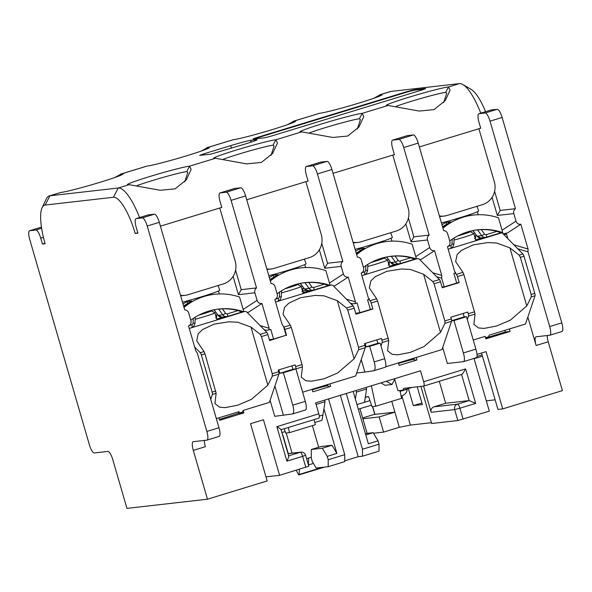 <?xml version="1.0" encoding="UTF-8"?>
<svg xmlns="http://www.w3.org/2000/svg" width="592" height="592" viewBox="0 0 592 592"><rect width="100%" height="100%" fill="white"/><g stroke="black" fill="none" stroke-linecap="round" stroke-linejoin="round"><path stroke-width="0.89" d="M44.999 243.268L42.446 244.052L45.14 243.749A39.057 10.789 -107 0 1 42.121 207.644L46.317 198.882A46.516 12.854 -107 0 1 49.277 195.922A46.516 12.854 -107 0 1 49.928 195.789L118.215 188.012A46.516 12.854 -107 0 1 139.549 217.553M114.981 177.459L121.286 173.959A32.915 1.621 163.8 0 1 123.025 174.063A32.915 1.621 163.8 0 1 94.898 183.831A32.915 1.621 163.8 0 1 60.835 192.452L49.277 195.922M201.295 151.056L207.6 147.549A32.915 1.621 163.8 0 1 209.331 147.66A32.915 1.621 163.8 0 1 181.204 157.428A32.915 1.621 163.8 0 1 147.149 166.041L120.494 174.137M287.601 124.646L293.906 121.138A32.915 1.621 163.8 0 1 295.645 121.249A32.915 1.621 163.8 0 1 267.51 131.017A32.915 1.621 163.8 0 1 233.455 139.638L206.808 147.726M373.915 98.242L380.219 94.735A32.915 1.621 163.8 0 1 381.951 94.846A32.915 1.621 163.8 0 1 353.824 104.614A32.915 1.621 163.8 0 1 319.769 113.227L293.114 121.323M379.428 94.912L390.483 91.531A46.516 12.854 73 0 1 391.134 91.397L459.422 83.62A46.516 12.854 73 0 1 462.877 84.545A46.516 12.854 73 0 1 480.756 113.153M355.814 313.738L356.48 313.605L356.362 313.183L359.899 312.665L370.385 309.461L367.573 299.774L369.512 299.182L368.35 297.917L361.15 273.119C363.296 272.009 364.095 270.233 363.547 267.784L361.349 260.221A4.388 4.211 83.5 0 0 357.361 257.069L331.927 169.519A8.776 2.427 73 0 0 327.036 161.379L320.916 162.075L306.397 166.515A8.776 2.427 -107 0 0 306.271 166.544A8.776 2.427 -107 0 0 306.39 175.21L308.106 181.108L305.879 181.67L321.286 234.706A18.433 17.693 83.5 0 1 309.483 257.564L274.192 268.361A18.433 17.693 83.5 0 1 271.143 268.997L268.206 269.33A18.433 17.693 -96.5 0 1 266.97 269.427M392.703 140.112L398.823 139.409A8.776 2.427 -107 0 1 403.714 147.549L429.156 235.105A4.388 4.211 83.5 0 0 427.498 239.982L429.696 247.545C430.547 249.905 432.167 250.941 434.55 250.66L441.758 275.458L441.691 278.255L444.192 286.876L456.698 283.05L453.886 273.371L455.773 272.794L454.663 271.506L447.456 246.709C449.602 245.606 450.401 243.83 449.861 241.373L447.663 233.81A4.388 4.211 83.5 0 0 443.674 230.658L418.233 143.109A8.776 2.427 73 0 0 413.342 134.969L407.222 135.664L392.703 140.112A8.776 2.427 -107 0 0 392.585 140.134A8.776 2.427 -107 0 0 392.703 148.807L394.413 154.697L392.792 155.074L408.199 208.11A18.433 17.693 83.5 0 1 396.396 230.976L361.105 241.773A18.433 17.693 83.5 0 1 358.056 242.409L355.119 242.742A18.433 17.693 -96.5 0 1 353.232 242.853M459.422 83.62L448.507 86.957L450.075 90.258L445.258 100.596L434.032 109.631L419.136 111.059L388.056 105.45A32.915 1.621 163.8 0 1 386.369 105.494A32.915 1.621 163.8 0 1 412.905 96.03A32.915 1.621 163.8 0 1 448.507 86.957L445.65 92.404L446.731 93.196L443.608 102.675M388.056 105.45L362.193 113.361L363.762 116.668L358.944 126.999L347.719 136.042L332.822 137.462L301.75 131.861A32.915 1.621 163.8 0 1 300.055 131.898A32.915 1.621 163.8 0 1 326.599 122.44A32.915 1.621 163.8 0 1 362.193 113.361L359.337 118.814L360.424 119.599L357.294 129.086M301.75 131.861L275.887 139.771L277.456 143.072L272.638 153.409L261.412 162.445L246.516 163.873L215.436 158.264A32.915 1.621 163.8 0 1 213.749 158.308A32.915 1.621 163.8 0 1 240.285 148.844A32.915 1.621 163.8 0 1 275.887 139.771L273.03 145.218L274.111 146.009L270.988 155.489M215.436 158.264L189.573 166.174L191.142 169.482L186.325 179.813L175.099 188.855L160.203 190.276L129.13 184.674A32.915 1.621 163.8 0 1 127.435 184.711A32.915 1.621 163.8 0 1 153.979 175.254A32.915 1.621 163.8 0 1 189.573 166.174L186.724 171.628L187.805 172.413L184.674 181.899M221.763 207.407L219.773 208.014L235.179 261.05A18.433 17.693 83.5 0 1 223.376 283.908L188.086 294.712A18.433 17.693 83.5 0 1 185.037 295.341L182.099 295.682A18.433 17.693 -96.5 0 1 180.649 295.778M308.069 180.997L307.492 181.174M394.383 154.593L393.798 154.771M480.689 128.183L478.898 128.73L494.313 181.766A18.433 17.693 83.5 0 1 482.51 204.632L447.219 215.429A18.433 17.693 83.5 0 1 444.17 216.058L441.232 216.398A18.433 17.693 -96.5 0 1 439.56 216.502M480.112 128.36L480.726 128.294L479.009 122.396A8.776 2.427 -107 0 1 478.891 113.731A8.776 2.427 -107 0 1 479.017 113.701L485.129 113.005L497.236 109.305A8.776 2.427 73 0 1 502.127 117.445L561.801 322.855A8.776 2.427 73 0 1 561.926 331.527A8.776 2.427 73 0 1 561.801 331.55M462.877 84.545L471.262 89.459A39.057 10.789 73 0 1 485.558 111.688M476.997 354.416L486.076 351.641L502.712 408.887L562.4 390.624L548.214 341.791L536.115 345.499L527.849 317.038M547.208 335.538A8.776 2.427 -107 0 0 548.214 341.791M497.236 109.305L491.116 110.001L479.017 113.701M362.637 417.945L374.729 414.237M265.986 476.863L279.587 475.317L263.447 419.75L250.542 423.702L267.17 480.948L207.481 499.211L126.954 508.38L112.769 459.555A8.776 2.427 73 0 0 107.877 451.415L94.291 452.961A8.776 2.427 -107 0 1 89.399 444.821L29.718 239.412A8.776 2.427 -107 0 1 29.6 230.739A8.776 2.427 -107 0 1 29.726 230.717L35.838 230.022L41.632 228.246M306.612 458.682L311.311 457.239M288.26 453.568L283.59 437.495A9.657 2.671 -107 0 0 282.184 433.573M359.951 408.702L367.121 433.366M394.664 379.354L397.972 390.75L403.122 390.158L403.485 388.382L423.672 386.08A4.388 1.214 -107 0 0 423.739 386.065A4.388 1.214 -107 0 0 423.672 381.729L420.498 370.784L315.632 402.871L318.814 413.815A4.388 1.214 73 0 1 318.873 418.152A4.388 1.214 73 0 1 318.814 418.159L281.067 429.711L318.873 418.152M366.344 388.174L366.278 387.375M365.331 396.988L368.572 396.618L371.998 406.66L375.787 406.23L371.376 385.814M399.918 390.528L401.605 398.335L375.787 406.23M367.713 396.714L365.257 397.469M369.933 400.621L364.502 402.279L366.581 388.996L356.502 392.082L356.044 390.505M381.019 382.869L385.029 385.303L392 384.511L395.071 378.562M386.265 381.263L392 384.511M407.303 388.877L407.089 390.091C406.815 392.37 405.194 394.265 402.242 395.767L401.124 396.107M371.487 405.172L358.315 409.205M356.976 404.58L364.502 402.279M407.252 389.203L400.103 391.386M365.789 434.935L373.145 432.685L378.044 440.825L368.365 443.785L353.143 391.393M366.13 387.42L366.581 388.996M318.674 447.234L312.398 425.626M328.197 466.696L328.205 459.74L344.736 454.678L344.736 461.634L328.197 466.696L316.209 468.057L312.295 461.553L311.311 458.178L311.318 449.483L322.329 448.233L332.008 445.265L336.9 453.405L327.221 456.373L322.329 448.233M316.091 404.447L325.045 401.709L324.586 400.133M336.9 453.405L323.935 408.776L325.045 401.709M344.736 454.678L328.538 398.919M328.205 459.74L327.221 456.373M340.363 395.301L358.197 456.691L344.736 460.813M358.197 456.691L362.482 456.203L362.482 449.247L346.283 393.495M378.044 440.825L379.021 444.192L379.021 451.148L362.482 456.203M362.482 449.247L379.021 444.192M355.392 399.149L356.502 392.082M373.145 432.685L365.39 433.566M332.008 445.265L320.997 446.523L311.318 449.483M323.935 408.776L321.981 420.32L314.811 422.51M314.182 419.587L315.292 424.738L289.481 432.641L288.363 427.483M286.21 433.011L292.056 453.139M421.918 402.997L413.327 405.631L408.369 388.552M413.327 405.631L422.385 404.595L417.219 386.813M401.894 395.87L410.389 425.093L431.413 422.703M420.868 386.398L431.649 423.524L457.838 420.542L489.31 411.151L474 358.426M410.389 425.093L399.304 427.291L383.579 432.101L373.485 433.248M279.587 475.317L308.795 466.207L305.613 455.263A4.388 4.388 0 0 0 300.906 452.133A4.388 4.211 83.5 0 0 300.181 452.281A4.388 1.214 73 0 1 302.623 456.351L305.613 455.263M207.481 499.211L193.295 450.386A8.776 2.427 73 0 1 193.177 441.713A8.776 2.427 73 0 1 193.295 441.684L206.882 440.137A8.776 2.427 -107 0 0 207.008 440.115A8.776 2.427 -107 0 0 206.882 431.442L147.208 226.033A8.776 2.427 -107 0 0 142.317 217.893L154.416 214.193A8.776 2.427 73 0 1 159.307 222.333L184.741 309.882A4.388 4.211 83.5 0 1 188.73 313.035L190.927 320.598C191.475 323.047 190.676 324.823 188.53 325.933L189.159 325.593M292.788 405.157L305.294 401.332L295.874 368.92L292.936 369.26L279.831 373.263L283.376 372.745L292.788 405.157C294.15 410.367 293.98 413.32 292.285 414.008L274.74 416.302L270.085 400.288M442.705 347.474L447.36 363.488L463.388 361.66A8.776 2.427 -107 0 0 463.514 361.631A8.776 2.427 -107 0 0 463.395 352.958L475.894 349.139C477.307 354.327 477.47 357.176 476.397 357.679L463.514 361.631M216.332 418.618L239.131 411.64L238.591 413.253L242.624 412.017L243.164 410.404L243.889 412.905L219.691 420.305L218.966 417.811M243.164 410.404L269.382 402.39L278.921 374.107L272.335 376.127L272.231 373.73L261.435 336.567L260.221 334.369L250.971 327.08L237.74 322.24L228.838 321.804L214.186 324.127L202.56 329.537L198.231 333.74L196.707 340.8L204.011 351.567L204.973 353.846L201.347 354.956A2.634 0.725 -107 0 0 200.251 352.714L194.657 347.023M473.245 340.015L485.151 336.367L485.877 338.868L510.082 331.461L505.309 332.008L485.632 338.025M485.544 337.699L488.644 336.744L489.192 335.139L509.357 328.967L510.082 331.461M509.357 328.967L525.489 324.031L535.027 295.756L531.261 296.903L531.165 294.505L520.368 257.35L519.147 255.145L509.904 247.863L496.666 243.023L487.764 242.579L473.112 244.91L461.494 250.312L457.157 254.523L455.633 261.583L462.944 272.342L463.906 274.621L457.453 276.597A2.634 0.725 -107 0 0 456.358 274.355L455.041 273.016M302.645 392.207L329.877 383.875L330.602 386.376L312.857 391.8L312.132 389.307M329.877 383.875L355.688 375.979L365.234 347.704L358.641 349.717L358.545 347.319L347.748 310.164L346.527 307.958L337.285 300.677L324.046 295.837L315.144 295.393L300.492 297.724L288.874 303.126L284.537 307.337L283.013 314.396L290.324 325.156L291.286 327.435L284.833 329.411A2.634 0.725 -107 0 0 283.746 327.176M385.673 366.803L416.191 357.472L416.916 359.966L399.163 365.397L398.438 362.896M416.191 357.472L442.002 349.576L451.541 321.293L444.955 323.313L444.851 320.916L434.054 283.753L432.841 281.555L423.591 274.266L410.36 269.427L401.457 268.99L386.805 271.314L375.18 276.723L370.851 280.926L369.327 287.986L376.63 298.745L377.592 301.032L371.14 303A2.634 0.725 -107 0 0 370.052 300.766L368.735 299.426M154.416 214.193L148.296 214.889L136.197 218.589A8.776 2.427 -107 0 0 136.071 218.618A8.776 2.427 -107 0 0 136.19 227.284L137.906 233.181L135.213 233.485A39.057 10.789 -107 0 0 113.435 197.262L45.147 205.047A39.057 10.789 -107 0 0 42.121 207.644M136.197 218.589L142.317 217.893M42.446 244.052L40.737 238.162A8.776 2.427 -107 0 0 35.838 230.022M404.255 92.456L259.059 136.878A8.776 0.429 -16.2 0 0 253.08 139.046A8.776 0.429 -16.2 0 0 253.443 139.068L263.965 137.869A8.776 0.429 -16.2 0 0 274.481 135.124L419.676 90.702A8.776 0.429 -16.2 0 0 425.655 88.534A8.776 0.429 -16.2 0 0 425.293 88.511L414.77 89.71A8.776 0.429 -16.2 0 0 404.255 92.456L404.38 92.877L259.185 137.3A8.776 0.429 -16.2 0 0 254.131 138.994M204.173 153.742L230.392 145.721A17.553 0.866 163.8 0 1 251.415 140.23L256.314 139.675A17.553 0.866 163.8 0 1 257.032 139.756A17.553 0.866 163.8 0 1 245.073 144.048L210.974 154.127L199.704 155.385L204.173 153.742L204.825 154.83M396.092 106.345A28.527 1.406 163.8 0 1 422.91 97.909A28.527 1.406 163.8 0 1 445.354 92.433A28.527 1.406 163.8 0 1 445.65 92.404M239.02 413.12L219.447 419.469M272.335 376.127L267.85 385.177L251.378 399.393L237.74 405.202L225.249 407.622L219.565 407.163L214.94 403.559L216.139 393.317L212.373 394.472L210.73 399.341M201.347 354.956L212.136 392.111A2.634 0.725 -107 0 1 212.373 394.472M238.591 413.253L238.206 411.928M243.889 412.905L239.116 413.445M295.859 368.927A2.634 0.725 -107 0 0 295.623 366.574L295.127 364.864L278.188 370.044L278.684 371.754A2.634 0.725 73 0 1 278.921 374.107M243.823 311.74L245.007 311.377L246.583 311.806L266.8 332.356A2.634 0.725 73 0 1 267.887 334.591L269.626 340.578L285.041 335.568M189.255 328.434L243.475 311.843M226.203 192.222L240.722 187.782L234.602 188.478L220.083 192.925L226.203 192.222A8.776 2.427 -107 0 1 231.095 200.362L256.536 287.919A4.388 4.211 83.5 0 0 254.878 292.796L257.076 300.359C257.927 302.719 259.548 303.755 261.93 303.474L248.647 312.139L247.249 312.48M184.023 307.411A61.76 59.274 -96.5 0 1 214.459 294.291A61.76 59.274 -96.5 0 1 239.553 297.051L243.845 311.799L241.884 312.028L238.065 310.585A61.76 59.274 -96.5 0 0 222.4 308.839L225.53 313.212A2.634 0.37 144.4 0 1 222.77 314.855A4.388 4.211 83.5 0 0 227.365 316.468A2.634 0.725 73 0 0 227.402 316.461L241.913 312.021M218.448 291.005L219.306 293.95M183.032 303.999A61.76 59.274 -96.5 0 1 187.161 301.55L191.808 301.017A61.76 59.274 83.5 0 0 183.705 306.308M188.167 300.662L182.758 302.12M223.702 316.949L216.709 319.095M243.845 311.799A61.76 59.274 83.5 0 0 218.744 309.046A61.76 59.274 83.5 0 0 190.809 320.183M216.901 309.283L222.4 308.839M212.661 310.075A61.76 59.274 -96.5 0 1 214.23 310.09M216.805 319.436L226.595 316.683M226.292 316.816L216.887 319.695M216.931 319.872L226.329 316.994M204.388 440.426A8.776 2.427 -107 0 0 205.394 446.679L193.295 450.386M206.882 431.442L218.981 427.742A8.776 2.427 73 0 1 219.107 436.415A8.776 2.427 73 0 1 218.981 436.437M218.981 427.742L197.277 353.032L195.73 350.73L188.53 325.933M180.493 295.253A18.433 17.693 83.5 0 0 185.037 295.341M221.179 207.585L221.793 207.511L220.083 201.62A8.776 2.427 -107 0 1 219.965 192.948A8.776 2.427 -107 0 1 220.083 192.925M256.536 287.919L241.233 289.658L235.572 270.159M269.508 340.148L270.048 339.593L273.593 339.075L286.091 335.25L283.59 326.621L282.044 324.32L274.836 299.522C276.982 298.42 277.781 296.644 277.241 294.187L275.043 286.624A4.388 4.211 83.5 0 0 271.055 283.472L245.613 195.922A8.776 2.427 73 0 0 240.722 187.782M266.829 268.938A18.433 17.693 83.5 0 0 271.143 268.997M342.842 261.509A4.388 4.211 83.5 0 0 341.184 266.393L324.719 268.265L327.546 263.255L342.842 261.509L317.408 173.959A8.776 2.427 -107 0 0 312.509 165.819L306.397 166.515M327.546 263.255L321.759 243.349M341.184 266.393L343.382 273.955C344.233 276.309 345.854 277.345 348.237 277.063L355.444 301.861L355.2 303.563L357.087 302.986L359.899 312.665M361.15 273.119L361.779 272.779M355.2 303.563L351.234 304.036M374.211 361.912L384.696 358.708C386.102 363.902 386.273 366.751 385.2 367.247L373.7 370.762C375.395 370.074 375.565 367.121 374.211 361.912L369.682 346.342L366.145 346.86L365.146 343.441M373.7 370.762L364.85 372.065L361.224 359.588M356.48 313.605L359.233 312.761M370.34 309.298L372.879 308.987L355.94 314.174L354.201 308.188L347.748 310.164M384.696 358.708L380.168 343.131L377.837 343.279L376.845 339.86M444.955 323.313L440.47 332.364L423.998 346.579L410.36 352.388L397.868 354.808L392.185 354.349L387.56 350.745L388.759 340.504L382.173 342.516A2.634 0.725 -107 0 0 381.936 340.163L381.44 338.454L364.502 343.634L364.998 345.343A2.634 0.725 73 0 1 365.234 347.704M366.145 346.86L377.837 343.279M369.682 346.342L380.168 343.131M364.85 372.065L356.695 372.99M355.651 251.186A61.76 59.274 -96.5 0 1 359.781 248.736L364.428 248.203A61.76 59.274 83.5 0 0 356.325 253.494L364.428 248.203M356.643 254.597A61.76 59.274 -96.5 0 1 387.079 241.477A61.76 59.274 -96.5 0 1 412.173 244.237L416.465 258.985L414.526 259.207L410.685 257.772A61.76 59.274 -96.5 0 0 395.019 256.025L398.15 260.399A2.634 0.37 144.4 0 1 395.389 262.041A4.388 4.211 83.5 0 0 399.985 263.655A2.634 0.725 73 0 0 400.022 263.647L414.533 259.207L400.059 263.632M360.787 247.848L355.378 249.306M429.156 235.105L413.852 236.844L408.399 218.071M447.456 246.709L448.092 246.376M441.965 224.782A61.76 59.274 -96.5 0 1 446.087 222.326L450.741 221.8A61.76 59.274 83.5 0 0 442.631 227.091M442.957 228.186A61.76 59.274 -96.5 0 1 473.385 215.074A61.76 59.274 -96.5 0 1 498.486 217.826L502.771 232.582A61.76 59.274 83.5 0 0 477.677 229.822A61.76 59.274 83.5 0 0 449.735 240.959M447.093 221.438L441.684 222.895M515.462 208.695A4.388 4.211 83.5 0 0 513.804 213.579L497.339 215.451L500.166 210.441L515.462 208.695L490.028 121.145A8.776 2.427 -107 0 0 485.129 113.005M500.166 210.441L494.609 191.312M513.804 213.579L516.002 221.142C516.853 223.495 518.474 224.531 520.856 224.25L528.064 249.047L527.997 251.844L549.702 326.555L561.801 322.855M528.064 249.047L513.856 244.792M549.702 326.555A8.776 2.427 -107 0 1 549.82 335.227A8.776 2.427 -107 0 1 549.702 335.25L536.115 336.796A8.776 2.427 73 0 0 535.997 336.826A8.776 2.427 73 0 0 536.115 345.499M448.181 249.21L502.001 232.745L522.906 253.998A2.634 0.725 73 0 1 523.994 256.24L534.791 293.395A2.634 0.725 73 0 1 535.027 295.756M531.261 296.903L526.776 305.96L510.304 320.168L496.666 325.985L484.175 328.397L478.491 327.946L473.866 324.342L475.065 314.1L468.479 316.113L467.31 319.584M468.479 316.113A2.634 0.725 -107 0 0 468.242 313.753L467.747 312.051L450.808 317.231L451.304 318.94A2.634 0.725 73 0 1 451.541 321.293M504.828 330.351L505.309 332.008M502.712 408.887L497.939 409.427L481.548 353.024M486.321 400.836L495.149 399.829M457.453 276.597L459.192 282.584L456.647 282.887M475.894 349.139L466.481 316.727L464.15 316.875L463.151 313.457M463.395 352.958L453.975 320.553L451.607 320.82M444.192 286.876L442.061 287.12M443.645 286.942L442.143 287.401M416.442 258.926L417.626 258.563L419.203 258.993L439.419 279.542A2.634 0.725 73 0 1 440.507 281.777L442.246 287.764L459.192 282.584M475.065 314.1L463.906 274.621M504.132 234.913L506.493 234.025L503.555 234.328M454.108 240.063A15.362 0.755 163.8 0 0 463.351 237.399A15.362 0.755 -16.2 0 0 473.815 233.603A15.362 0.755 -16.2 0 0 473.785 233.566L470.277 231.642A12.506 0.614 -16.2 0 1 461.76 234.75A12.506 0.614 163.8 0 1 457.675 235.964M502.771 232.582L500.81 232.804L496.999 231.361A61.76 59.274 -96.5 0 0 481.326 229.615L484.456 233.995A2.634 0.37 144.4 0 1 481.703 235.638A4.388 4.211 83.5 0 0 486.291 237.244A2.634 0.725 73 0 0 486.328 237.237L500.847 232.797M475.827 230.066L481.326 229.615M471.595 230.85A61.76 59.274 -96.5 0 1 473.156 230.865M477.381 211.781L478.232 214.726M482.635 237.732L475.635 239.871M495.659 234.684L495.164 234.536M520.856 224.25L507.573 232.922L503.096 233.862M485.928 237.34L485.218 237.562A1.754 0.488 -107 0 0 485.277 237.866M475.739 240.219L485.521 237.466M485.225 237.599L475.813 240.478M475.864 240.648L485.255 237.777M382.173 342.516L380.996 345.987M371.14 303L372.879 308.987M416.916 359.966L414.518 360.239L413.912 358.167M414.2 359.159A17.553 0.866 -16.2 0 0 398.586 363.392M391.068 238.191L391.926 241.136M427.498 239.982L411.033 241.854L413.852 236.844M434.55 250.66L421.267 259.326L419.869 259.666M409.346 261.094L408.857 260.946M416.465 258.985A61.76 59.274 83.5 0 0 391.364 256.232A61.76 59.274 83.5 0 0 363.429 267.369M389.514 256.469L395.019 256.025M385.281 257.261A61.76 59.274 -96.5 0 1 386.85 257.276M396.322 264.136L389.329 266.282M389.425 266.622L399.215 263.869M398.912 264.002L389.506 266.881M389.551 267.059L398.949 264.18M399.622 263.751L398.904 263.965A1.754 0.488 -107 0 0 398.964 264.269M441.758 275.458L432.752 272.764M383.964 258.053L387.479 259.977A15.362 0.755 -16.2 0 1 387.508 260.006A15.362 0.755 -16.2 0 1 377.037 263.803A15.362 0.755 163.8 0 1 367.795 266.474M371.362 262.367A12.506 0.614 163.8 0 0 375.446 261.161A12.506 0.614 -16.2 0 0 383.971 258.068L383.838 257.609M361.875 275.62L416.095 259.03M377.592 301.032L388.759 340.504M330.136 285.329L331.32 284.967L332.896 285.396L353.113 305.946A2.634 0.725 73 0 1 354.201 308.188M291.286 327.435L302.075 364.598L302.445 366.914L301.247 377.156L305.872 380.76L311.555 381.211L324.046 378.799L337.692 372.982L354.164 358.774L358.641 349.717M284.833 329.411L286.572 335.398M330.602 386.376L328.205 386.65L327.605 384.571M327.894 385.57A17.553 0.866 -16.2 0 0 312.273 389.802M310.016 290.546L303.015 292.685M270.337 281A61.76 59.274 -96.5 0 1 300.766 267.887A61.76 59.274 -96.5 0 1 325.866 270.64L330.151 285.396A61.76 59.274 83.5 0 0 305.058 282.636A61.76 59.274 83.5 0 0 277.123 293.773M330.151 285.396L328.19 285.618L324.379 284.175A61.76 59.274 -96.5 0 0 308.706 282.436L311.836 286.809A2.634 0.37 144.4 0 1 309.083 288.452A4.388 4.211 83.5 0 0 313.679 290.058A2.634 0.725 73 0 0 313.708 290.05L328.227 285.61M303.208 282.88L308.706 282.436M298.975 283.664A61.76 59.274 -96.5 0 1 300.536 283.679M275.561 302.024L329.781 285.44M348.237 277.063L334.954 285.736L333.555 286.069M304.762 264.594L305.613 267.54M269.345 277.596A61.76 59.274 -96.5 0 1 273.467 275.139L278.122 274.614A61.76 59.274 83.5 0 0 270.011 279.905M274.473 274.251L269.064 275.709M274.836 299.522L275.472 299.189M303.119 293.033L312.902 290.28M312.606 290.413L303.193 293.292M303.245 293.462L312.635 290.591M281.489 292.877A15.362 0.755 163.8 0 0 290.731 290.213A15.362 0.755 -16.2 0 0 301.195 286.417A15.362 0.755 -16.2 0 0 301.165 286.387L297.658 284.463A12.506 0.614 -16.2 0 1 289.14 287.564A12.506 0.614 163.8 0 1 285.055 288.778M355.444 301.861L346.446 299.167M323.04 287.505L322.544 287.349M313.309 290.154L312.598 290.376A1.754 0.488 -107 0 0 312.657 290.679M305.294 401.332A8.776 2.427 73 0 1 305.413 410.004A8.776 2.427 73 0 1 305.294 410.027M292.936 369.26L291.945 365.834M279.831 373.263L278.839 369.845M283.376 372.745L302.445 366.914M305.413 410.004L292.285 414.008M274.91 385.991L283.427 415.31M261.93 303.474L269.138 328.271L268.886 329.973L264.927 330.447M272.779 339.194L270.026 340.037M273.593 339.075L270.781 329.389L268.886 329.973M269.138 328.271L260.132 325.578M198.742 315.181A12.506 0.614 163.8 0 0 202.827 313.975A12.506 0.614 -16.2 0 0 211.351 310.881L214.859 312.791A15.362 0.755 -16.2 0 1 214.889 312.82A15.362 0.755 -16.2 0 1 204.418 316.616A15.362 0.755 163.8 0 1 195.175 319.288M236.726 313.908L236.238 313.76M227.002 316.565L226.292 316.779A1.754 0.488 -107 0 0 226.344 317.083M254.878 292.796L238.413 294.668L241.233 289.658M223.473 159.159A28.527 1.406 163.8 0 1 250.298 150.723A28.527 1.406 163.8 0 1 272.734 145.247A28.527 1.406 163.8 0 1 273.03 145.218M273.467 275.139L273.852 277.145A59.999 57.587 83.5 0 0 269.915 279.572M268.812 275.776A26.329 1.295 163.8 0 0 288.104 270.292A26.329 1.295 -16.2 0 0 306.042 263.78L304.421 259.118M451.607 320.709L464.15 316.875M453.975 320.553L466.481 316.727M439.39 215.932A18.433 17.693 83.5 0 0 444.17 216.058M446.087 222.326L446.472 224.331A59.999 57.587 83.5 0 0 442.535 226.758M441.432 222.962A26.329 1.295 163.8 0 0 460.724 217.479A26.329 1.295 -16.2 0 0 478.662 210.967L477.041 206.305M353.054 242.232A18.433 17.693 83.5 0 0 358.056 242.409M309.779 132.749A28.527 1.406 163.8 0 1 336.604 124.32A28.527 1.406 163.8 0 1 359.041 118.844A28.527 1.406 163.8 0 1 359.337 118.814M359.781 248.736L360.165 250.734A59.999 57.587 83.5 0 0 356.229 253.169M355.126 249.373A26.329 1.295 163.8 0 0 374.41 243.882A26.329 1.295 -16.2 0 0 392.355 237.37L390.727 232.708M137.159 185.562A28.527 1.406 163.8 0 1 163.984 177.134A28.527 1.406 163.8 0 1 186.421 171.658A28.527 1.406 163.8 0 1 186.724 171.628M135.213 233.485L137.795 232.811M187.161 301.55L187.546 303.548A59.999 57.587 83.5 0 0 183.609 305.983M182.506 302.186A26.329 1.295 163.8 0 0 201.791 296.696A26.329 1.295 -16.2 0 0 219.736 290.184L218.108 285.522M204.973 353.846L216.139 393.317M424.73 89.007L414.888 90.132A8.776 0.429 -16.2 0 0 404.38 92.877M288.482 455.862C289.192 455.618 288.667 457.387 286.898 461.161L276.871 426.647L318.814 413.815M280.897 429.762C281.688 429.785 280.342 428.749 276.871 426.647M423.791 386.043L461.59 374.477L469.167 400.577L445.672 403.256L433.973 406.83A4.388 4.211 -96.5 0 0 431.161 412.276L423.561 386.095M403.122 390.158L412.18 387.39M423.672 381.729L465.623 368.897C463.469 372.716 462.123 374.581 461.59 374.477L423.739 386.065M433.973 406.83L457.475 404.158L469.167 400.577L475.65 403.411L459.917 408.228A4.388 1.214 -107 0 0 457.475 404.158A4.388 4.211 83.5 0 0 454.663 409.597L459.917 408.228L463.099 419.173M445.672 403.256L439.294 381.307M372.509 406.6L374.773 414.4L394.901 412.136L379.176 416.946L362.889 418.803M383.579 432.101L379.176 416.946M391.771 401.339L399.304 427.291M284.212 428.756L285.684 433.07L289.481 432.641M322.958 414.992L319.28 416.117M285.181 431.583L281.896 432.582M474.088 358.737L482.465 356.177M308.713 458.038L308.365 464.72M313.412 463.418L308.425 464.942M324.357 467.132L298.938 474.91A1.754 0.488 -107 0 1 298.331 474.296L296.2 470.233M299.389 469.256L299.115 474.481A1.754 0.488 -107 0 1 298.938 474.91M60.835 192.452L49.928 195.789L45.147 205.047M147.149 166.041L121.286 173.959L120.568 175.373M233.455 139.638L207.6 147.549L206.882 148.962M319.769 113.227L293.906 121.138L293.188 122.559M391.134 91.397L380.219 94.735L379.502 96.148M129.13 184.674L118.215 188.012L113.435 197.262M219.773 208.014L160.425 226.174M305.879 181.67L246.731 199.763M392.792 155.074L333.044 173.36M478.898 128.73L419.351 146.949M477.048 356.406L482.088 354.867L477.048 356.399M465.623 368.897L475.65 403.411M305.805 467.295L302.623 456.351L286.898 461.161M278.684 371.754L272.231 373.73M267.85 385.177L250.971 327.08M267.887 334.591L261.435 336.567M266.8 332.356L260.221 334.369M204.011 351.567L200.251 352.714M257.076 300.359L243.157 309.438M147.208 226.033L159.307 222.333M312.509 165.819L327.036 161.379M317.408 173.959L331.927 169.519M398.823 139.409L413.342 134.969M403.714 147.549L418.233 143.109M490.028 121.145L502.127 117.445M527.997 251.844L517.778 248.781M441.691 278.255L436.681 276.753M474.695 311.784L468.242 313.753M451.304 318.94L444.851 320.916M440.507 281.777L434.054 283.753M462.944 272.342L456.358 274.355M522.906 253.998L519.147 255.145M448.225 246.287L450.801 245.495A2.634 0.725 73 0 1 450.838 248.1L450.801 248.107A2.634 0.725 73 0 0 450.838 248.1C452.096 248.174 453.117 246.857 453.894 244.148L454.219 237.917M450.801 245.495A1.754 1.687 83.5 0 0 451.999 243.926L452.244 239.183M451.999 243.926L453.894 244.148M470.485 231.117L471.247 232.175M474.495 235.934A1.754 1.687 83.5 0 0 475.28 235.89L476.493 235.52M475.28 235.89A2.634 0.725 73 0 1 475.317 238.495A2.634 0.725 73 0 1 475.28 238.502A4.388 4.211 83.5 0 1 475.243 238.509M475.354 238.48L474.555 238.65M477.574 229.866L481.703 235.638L477.048 236.164A4.388 4.211 -96.5 0 0 480.919 237.925L476.93 236.141A2.634 0.37 -35.6 0 0 477.048 236.164L473.03 230.547M484.456 233.995A1.754 1.687 83.5 0 0 486.298 234.639L496.999 231.361M486.298 234.639A2.634 0.725 73 0 1 486.328 237.237L480.919 237.925M486.365 237.222L500.81 232.804M516.002 221.142L502.083 230.221M497.339 215.451L492.078 197.343M523.994 256.24L520.368 257.35M526.776 305.96L509.904 247.863M534.791 293.395L531.165 294.505M411.033 241.854L405.816 223.917M429.696 247.545L415.776 256.625M439.419 279.542L432.841 281.555M376.63 298.745L370.052 300.766M440.47 332.364L423.591 274.266M388.389 338.187L381.936 340.163M364.998 345.343L358.545 347.319M353.113 305.946L346.527 307.958M354.164 358.774L337.285 300.677M343.382 273.955L329.463 283.035M275.606 299.101L278.181 298.309A2.634 0.725 73 0 1 278.218 300.914L278.181 300.921A2.634 0.725 73 0 0 278.218 300.914C279.476 300.988 280.497 299.67 281.274 296.962L281.6 290.731M278.181 298.309A1.754 1.687 83.5 0 0 279.38 296.74L279.624 291.997M279.38 296.74L281.274 296.962M352.743 303.866L350.368 303.156M297.865 283.931L298.627 284.989M301.876 288.748A1.754 1.687 83.5 0 0 302.66 288.704L303.874 288.334M302.66 288.704A2.634 0.725 73 0 1 302.697 291.308A2.634 0.725 73 0 1 302.66 291.316A4.388 4.211 83.5 0 1 302.623 291.323M302.734 291.294L305.916 290.317M304.954 282.68L309.083 288.452L304.429 288.977A4.388 4.211 -96.5 0 0 308.299 290.739L304.31 288.955A2.634 0.37 -35.6 0 0 304.429 288.977L300.41 283.361M311.836 286.809A1.754 1.687 83.5 0 0 313.679 287.453L324.379 284.175M313.679 287.453A2.634 0.725 73 0 1 313.708 290.05L308.299 290.739M313.745 290.036L328.19 285.618M266.43 330.277L264.062 329.566M302.075 364.598L295.623 366.574M290.324 325.156L283.746 327.169M231.095 200.362L245.613 195.922M211.559 310.334L212.313 311.399M215.562 315.151A1.754 1.687 83.5 0 0 216.354 315.114L217.56 314.744M216.354 315.114A2.634 0.725 73 0 1 216.391 317.712A2.634 0.725 73 0 1 216.354 317.719A4.388 4.211 83.5 0 1 216.309 317.734M216.42 317.697L215.621 317.874M218.64 309.083L222.77 314.855L218.122 315.388A4.388 4.211 -96.5 0 0 221.985 317.149L218.004 315.358A2.634 0.37 -35.6 0 0 218.122 315.388L214.097 309.771M225.53 313.212A1.754 1.687 83.5 0 0 227.365 313.856L238.065 310.585M227.365 313.856A2.634 0.725 73 0 1 227.402 316.461L221.985 317.149M227.439 316.446L241.884 312.028M238.413 294.668L233.1 276.39M41.462 227.128L29.726 230.717M40.737 238.162L43.438 237.333M230.392 145.721L231.82 148.104M251.415 140.23L250.298 142.398M256.314 139.675L255.966 140.348M324.719 268.265L319.354 249.802M361.912 272.69L364.494 271.906A2.634 0.725 73 0 1 364.531 274.503L364.494 274.51A2.634 0.725 73 0 0 364.531 274.503C365.789 274.577 366.803 273.26 367.58 270.551L367.906 264.328M364.494 271.906A1.754 1.687 83.5 0 0 365.686 270.329L365.937 265.593M365.686 270.329L367.58 270.551M398.15 260.399A1.754 1.687 83.5 0 0 399.985 261.042L410.685 257.772M399.985 261.042A2.634 0.725 73 0 1 400.022 263.647L394.605 264.335A4.388 4.211 -96.5 0 1 390.742 262.574L395.389 262.041L391.26 256.269M394.605 264.335L390.624 262.545A2.634 0.37 -35.6 0 0 390.742 262.574L386.717 256.958M388.182 262.337A1.754 1.687 83.5 0 0 388.974 262.3L390.18 261.93M388.974 262.3A2.634 0.725 73 0 1 389.011 264.898A2.634 0.725 73 0 1 388.974 264.905A4.388 4.211 83.5 0 1 388.929 264.92M389.04 264.883L388.241 265.061M384.178 257.52L384.933 258.586M189.292 325.504L191.875 324.719A2.634 0.725 73 0 1 191.912 327.317L191.875 327.324A2.634 0.725 73 0 0 191.912 327.317C193.17 327.391 194.183 326.074 194.96 323.365L195.286 317.142M191.875 324.719A1.754 1.687 83.5 0 0 193.066 323.143L193.318 318.407M193.066 323.143L194.96 323.365M215.769 391.001L212.136 392.111M259.059 136.878L259.185 137.3M414.77 89.71L414.888 90.132M288.644 455.81L300.181 452.281L288.023 453.664M431.161 412.276L454.663 409.597L457.838 420.542M374.958 414.407L372.686 406.586M322.418 467.354L299.115 474.481M214.459 294.291L206.645 295.179M207.008 440.115L219.107 436.415M189.048 325.667L188.545 325.992M320.79 162.097L306.271 166.544M361.668 272.853L361.164 273.178M387.079 241.477L379.265 242.365M407.104 135.694L392.585 140.134M447.974 246.45L447.478 246.775M473.385 215.074L465.578 215.962M490.99 110.023L478.891 113.731M549.82 335.227L561.926 331.527M506.493 234.025L507.855 238.694M473.815 233.603L475.887 240.737M476.93 236.141L472.941 230.562M470.144 231.198L470.277 231.657M387.508 260.006L389.58 267.14M300.766 267.887L292.959 268.775M275.354 299.263L274.858 299.589M301.195 286.417L303.267 293.551M297.524 284.012L297.658 284.471M301.935 291.464L305.916 290.324M304.31 288.955L300.322 283.376M214.889 312.82L216.961 319.954M211.218 310.423L211.351 310.881M218.004 315.358L214.015 309.786M234.484 188.508L219.965 192.948M41.455 227.113L29.6 230.739M278.07 274.629L270.011 279.883M390.624 262.545L386.635 256.972M450.69 221.815L442.631 227.069M148.17 214.911L136.071 218.618M191.756 301.039L183.698 306.293M300.906 452.133L288.001 453.598M288.711 456.032L281.037 429.607"/></g></svg>

